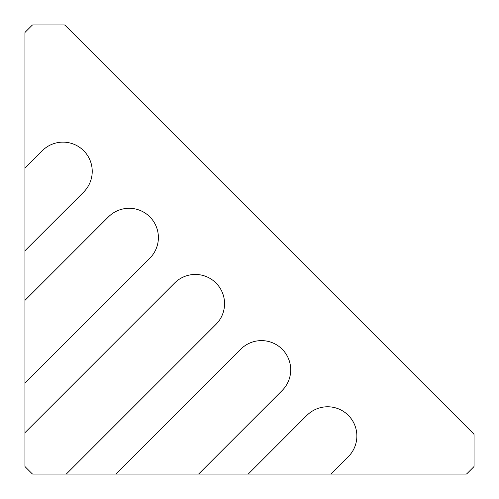 <?xml version="1.0" encoding="UTF-8"?>
<svg xmlns="http://www.w3.org/2000/svg" width="499" height="499" viewBox="0 0 499 499"><rect width="100%" height="100%" fill="white"/><g stroke="black" fill="none" stroke-linecap="round" stroke-linejoin="round"><path stroke-width="0.75" d="M48.341 24.95L33.015 24.95A1.403 1.403 0 0 0 32.023 25.362L25.362 32.023A1.403 1.403 0 0 0 24.95 33.015L24.95 168.063L42.315 150.698A29.235 29.235 0 0 1 83.664 150.698A29.235 29.235 0 0 1 83.664 192.046L24.95 250.766L24.95 168.063M24.95 465.985L24.95 432.702L174.631 283.014A29.235 29.235 0 0 1 215.986 283.014A29.235 29.235 0 0 1 215.986 324.369L66.298 474.05L33.015 474.05A1.403 1.403 0 0 1 32.023 473.638L25.362 466.977A1.403 1.403 0 0 1 24.95 465.985L24.95 452.998M24.95 432.702L24.95 250.766M450.659 474.05L465.985 474.05A1.403 1.403 0 0 0 466.977 473.638L473.638 466.977A1.403 1.403 0 0 0 474.05 465.985L474.05 434.866A1.403 1.403 0 0 0 473.638 433.874L65.126 25.362A1.403 1.403 0 0 0 64.134 24.95L33.015 24.95M32.023 473.638L25.362 466.977L32.023 473.638M24.95 300.386L108.476 216.859A29.235 29.235 0 0 1 149.825 216.859A29.235 29.235 0 0 1 149.825 258.208L24.95 383.082M115.918 474.05L240.792 349.175A29.235 29.235 0 0 1 282.141 349.175A29.235 29.235 0 0 1 282.141 390.524L198.614 474.05L66.298 474.05M248.234 474.05L306.954 415.336A29.235 29.235 0 0 1 348.302 415.336A29.235 29.235 0 0 1 348.302 456.685L330.937 474.05L198.614 474.05M465.985 474.05L330.937 474.05"/></g></svg>
